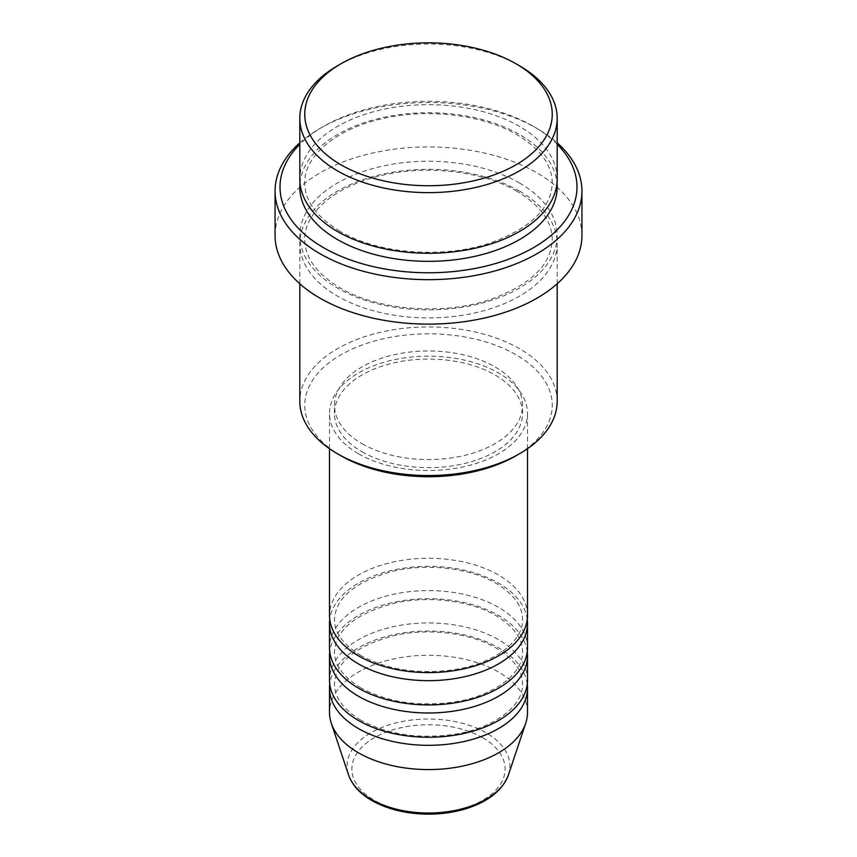 <?xml version="1.0" encoding="UTF-8"?>
<svg xmlns="http://www.w3.org/2000/svg" width="857" height="857" viewBox="0 0 857 857"><rect width="100%" height="100%" fill="white"/><g stroke="black" fill="none" stroke-linecap="round" stroke-linejoin="round"><path stroke-width="0.64" stroke-dasharray="4.29 3.21" d="M527.494 615.422A98.994 57.151 0 0 0 498.495 575.015A98.994 57.151 0 0 0 390.621 562.621A98.994 57.151 0 0 0 329.506 615.422M527.248 619.472A98.994 57.151 0 0 0 498.495 583.092A98.994 57.151 0 0 0 393.877 569.969A98.994 57.151 0 0 0 329.752 619.472M527.494 647.763A98.994 57.151 0 0 0 498.495 607.345A98.994 57.151 0 0 0 390.621 594.951A98.994 57.151 0 0 0 329.506 647.763M527.248 651.802A98.994 57.151 0 0 0 498.495 615.433A98.994 57.151 0 0 0 393.877 602.3A98.994 57.151 0 0 0 329.752 651.802M527.494 680.094A98.994 57.151 0 0 0 498.495 639.676A98.994 57.151 0 0 0 390.621 627.292A98.994 57.151 0 0 0 329.506 680.094M527.248 684.132A98.994 57.151 0 0 0 498.495 647.763A98.994 57.151 0 0 0 393.877 634.63A98.994 57.151 0 0 0 329.752 684.132M341 455.785A123.74 71.442 180 0 1 341 354.755A123.74 71.442 180 0 1 516 354.755A123.74 71.442 180 0 1 516 455.785M557.189 401.237A128.689 74.302 0 0 0 519.503 348.692A128.689 74.302 0 0 0 379.255 332.591A128.689 74.302 0 0 0 299.811 401.237M557.189 144.265A148.486 85.732 0 0 0 533.504 126.418A148.486 85.732 0 0 0 533.493 126.418L536.996 128.443A153.435 88.592 180 0 1 557.189 142.84M557.189 178.952A128.689 74.302 0 0 0 519.503 126.418A128.689 74.302 0 0 0 379.255 110.307A128.689 74.302 0 0 0 299.811 178.952M519.503 191.079A128.689 74.302 0 0 0 379.255 174.978A128.689 74.302 0 0 0 299.811 243.613A128.689 74.302 0 0 0 337.497 296.158A128.689 74.302 0 0 0 477.745 312.259A128.689 74.302 0 0 0 557.189 243.613A128.689 74.302 0 0 0 519.503 191.079M358.505 453.771A98.994 57.151 0 0 0 466.379 466.154A98.994 57.151 0 0 0 527.494 413.353A98.994 57.151 0 0 0 498.495 372.945A98.994 57.151 0 0 0 390.621 360.551A98.994 57.151 0 0 0 329.506 413.353A98.994 57.151 0 0 0 358.505 453.771M361.997 451.746A94.045 54.291 0 0 0 464.494 463.519A94.045 54.291 0 0 0 522.545 413.353A94.045 54.291 0 0 0 495.003 374.959A94.045 54.291 0 0 0 392.506 363.197A94.045 54.291 0 0 0 334.455 413.353A94.045 54.291 0 0 0 361.997 451.746M361.997 443.669A94.045 54.291 0 0 0 464.494 455.431A94.045 54.291 0 0 0 522.545 405.275A94.045 54.291 0 0 0 495.003 366.882A94.045 54.291 0 0 0 392.506 355.109A94.045 54.291 0 0 0 334.455 405.275A94.045 54.291 0 0 0 361.997 443.669M581.935 235.536A153.435 88.592 0 0 0 536.996 172.889A153.435 88.592 0 0 0 369.785 153.692A153.435 88.592 0 0 0 275.065 235.536M527.494 712.424A98.994 57.151 0 0 0 498.495 672.006A98.994 57.151 0 0 0 390.621 659.622A98.994 57.151 0 0 0 329.506 712.424M337.497 65.796A128.689 74.302 180 0 1 519.503 65.796M299.811 142.84A153.435 88.592 180 0 1 320.004 128.443A153.435 88.592 180 0 1 536.996 128.443L533.504 126.418A148.486 85.732 0 0 0 323.496 126.418A148.486 85.732 0 0 0 299.811 144.265M482.684 737.716A76.627 44.243 180 0 1 482.684 800.288A76.627 44.243 180 0 1 374.316 800.288A76.627 44.243 180 0 1 374.316 737.716A76.627 44.243 180 0 1 482.684 737.716M508.437 774.91A81.404 46.996 0 0 0 486.069 732.767A81.404 46.996 0 0 0 390.331 724.486A81.404 46.996 0 0 0 348.563 774.91M300.004 182.991A128.689 74.302 180 0 1 382.501 117.645A128.689 74.302 180 0 1 519.503 134.495A128.689 74.302 180 0 1 556.996 182.991M519.503 183.002A128.689 74.302 0 0 0 337.497 183.002A128.689 74.302 0 0 0 337.497 288.07A128.689 74.302 0 0 0 519.503 288.07A128.689 74.302 0 0 0 519.503 183.002M360.979 655.594C343.314 644.818 334.466 632.777 334.455 619.472C335.644 597.629 355.312 581.496 393.492 571.083C427.954 562.963 470.461 568.159 496.021 583.338C513.686 594.115 522.534 606.167 522.545 619.472C523.702 640.404 494.95 663.629 454.221 669.649C418.516 674.577 387.428 669.885 360.979 655.594M360.979 687.925C343.314 677.148 334.466 665.107 334.455 651.802C335.644 629.959 355.312 613.826 393.492 603.414C427.954 595.294 470.461 600.489 496.021 615.669C513.686 626.456 522.534 638.497 522.545 651.802C523.702 672.734 494.95 695.959 454.221 701.979C418.516 706.907 387.428 702.215 360.979 687.925M360.979 720.255C343.314 709.478 334.466 697.437 334.455 684.132C335.644 662.29 355.312 646.157 393.492 635.744C427.954 627.624 470.461 632.82 496.021 647.999C513.686 658.787 522.534 670.827 522.545 684.132C523.702 705.065 494.95 728.289 454.221 734.31C418.516 739.237 387.428 734.545 360.979 720.255M339.972 231.251C316.651 217.11 304.91 201.031 304.76 182.991C303.753 156.831 335.419 128.85 382.661 118.641C427.825 108.025 483.38 114.795 517.028 134.742C540.349 148.882 552.09 164.962 552.24 182.991C551.308 208.09 530.954 227.994 491.168 242.681C443.905 259.082 377.916 253.983 339.972 231.251M517.028 191.325C483.38 171.368 427.825 164.598 382.661 175.224C335.419 185.433 303.753 213.414 304.76 239.574C304.91 257.614 316.651 273.694 339.972 287.823C377.916 310.555 443.905 315.655 491.168 299.264C530.954 284.567 551.308 264.674 552.24 239.574C552.09 221.545 540.349 205.455 517.028 191.325M527.494 448.704L527.494 413.353M522.545 413.353L522.545 405.275M557.189 283.774L557.189 243.613M299.811 283.774L299.811 243.613M334.455 413.353L334.455 405.275M329.506 448.704L329.506 413.353M323.496 126.418L320.004 128.443"/><path stroke-width="1.29" d="M329.506 448.704L329.506 615.422A98.994 57.151 0 0 0 358.505 655.841A98.994 57.151 0 0 0 466.379 668.235A98.994 57.151 0 0 0 527.494 615.422L527.494 448.704M329.752 619.472A98.994 57.151 0 0 0 329.506 623.51A98.994 57.151 0 0 0 358.505 663.929A98.994 57.151 0 0 0 466.379 676.312A98.994 57.151 0 0 0 527.494 623.51A98.994 57.151 0 0 0 527.248 619.472M329.506 623.51L329.506 647.763A98.994 57.151 0 0 0 358.505 688.171A98.994 57.151 0 0 0 466.379 700.565A98.994 57.151 0 0 0 527.494 647.763L527.494 623.51M329.752 651.802A98.994 57.151 0 0 0 329.506 655.841A98.994 57.151 0 0 0 358.505 696.259A98.994 57.151 0 0 0 466.379 708.643A98.994 57.151 0 0 0 527.494 655.841A98.994 57.151 0 0 0 527.248 651.802M329.506 655.841L329.506 680.094A98.994 57.151 0 0 0 358.505 720.501A98.994 57.151 0 0 0 466.379 732.896A98.994 57.151 0 0 0 527.494 680.094L527.494 655.841M329.752 684.132A98.994 57.151 0 0 0 329.506 688.171A98.994 57.151 0 0 0 358.505 728.589A98.994 57.151 0 0 0 466.379 740.973A98.994 57.151 0 0 0 527.494 688.171A98.994 57.151 0 0 0 527.248 684.132M341 164.812A123.74 71.442 0 0 0 516 164.812A123.74 71.442 0 0 0 516 63.772L519.503 65.796A128.689 74.302 180 0 1 557.189 118.33A128.689 74.302 180 0 1 477.745 186.976A128.689 74.302 180 0 1 337.497 170.875A128.689 74.302 180 0 1 299.811 118.33A128.689 74.302 180 0 1 337.497 65.796L341 63.772A123.74 71.442 0 0 0 341 164.812M519.503 453.771L516 455.785A123.74 71.442 180 0 1 341 455.795L337.497 453.771A128.689 74.302 0 0 0 519.503 453.771A128.689 74.302 0 0 0 557.189 401.237L557.189 283.774M299.811 144.265A148.486 85.732 0 0 0 323.507 247.662A148.486 85.732 0 0 0 518.817 255.086A148.486 85.732 0 0 0 557.189 144.265M557.189 142.84A153.435 88.592 180 0 1 581.935 191.079A153.435 88.592 180 0 1 487.215 272.922A153.435 88.592 180 0 1 320.004 253.715A153.435 88.592 180 0 1 275.065 191.079A153.435 88.592 180 0 1 299.811 142.84M299.811 118.33L299.811 178.952A128.689 74.302 0 0 0 337.497 231.497A128.689 74.302 0 0 0 477.745 247.598A128.689 74.302 0 0 0 557.189 178.952L557.189 118.33M275.065 191.079L275.065 235.536A153.435 88.592 0 0 0 320.004 298.172A153.435 88.592 0 0 0 487.215 317.379A153.435 88.592 0 0 0 581.935 235.536L581.935 191.079M329.506 688.171L329.506 712.424A98.994 57.151 0 0 0 331.295 723.254A98.994 57.151 0 0 0 358.505 752.832A98.994 57.151 0 0 0 457.509 767.069A98.994 57.151 0 0 0 525.705 723.254A98.994 57.151 0 0 0 527.494 712.424L527.494 688.171M519.503 65.796L516 63.772A123.74 71.442 0 0 0 341 63.772M299.811 283.774L299.811 401.237A128.689 74.302 0 0 0 337.497 453.771L341 455.785A123.74 71.442 180 0 0 341 455.795M370.931 799.238A81.404 46.996 0 0 0 452.357 810.947A81.404 46.996 0 0 0 508.437 774.91C502.341 790.754 487.719 802.163 464.569 809.158C453.139 812.479 441.066 814.139 428.35 814.15C406.572 813.968 387.739 809.426 371.842 800.534C359.929 793.636 352.163 785.098 348.563 774.91A81.404 46.996 0 0 0 370.931 799.238M556.996 182.991A128.689 74.302 180 0 1 480.97 254.883A128.689 74.302 180 0 1 337.497 239.574A128.689 74.302 180 0 1 300.004 182.991M508.437 774.91L525.705 723.254M348.563 774.91L331.295 723.254"/></g></svg>
